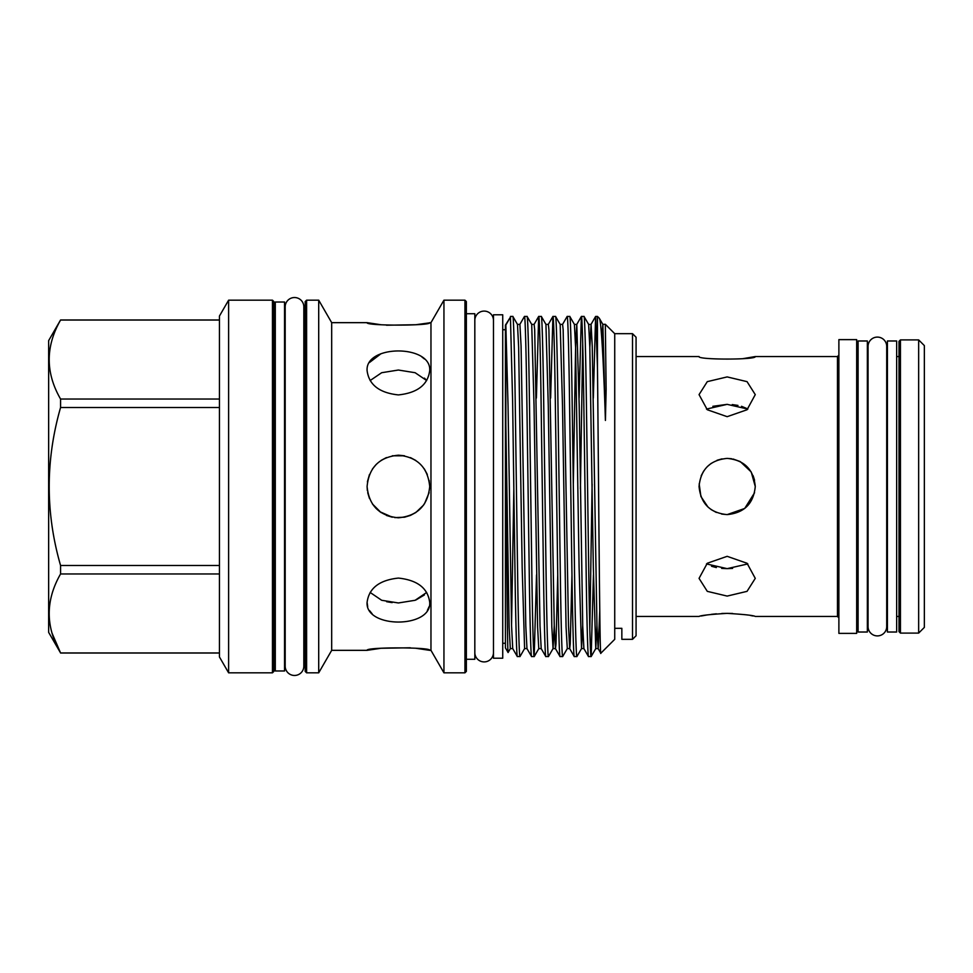 <?xml version="1.0" encoding="UTF-8"?>
<svg xmlns="http://www.w3.org/2000/svg" width="973" height="973" viewBox="0 0 973 973"><rect width="100%" height="100%" fill="white"/><g stroke="black" fill="none" stroke-linecap="round" stroke-linejoin="round"><path stroke-width="1.46" d="M877.378 635.904A9.316 9.316 0 0 0 886.707 626.576L886.707 346.424A9.316 9.316 0 0 0 877.378 337.096A9.316 9.316 0 0 0 868.062 346.424L868.062 626.576A9.316 9.316 0 0 0 877.378 635.904M474.824 652.591A9.316 9.316 0 0 0 484.153 661.908A9.316 9.316 0 0 0 493.469 652.591M474.824 320.409L474.824 320.409A9.316 9.316 0 0 1 484.153 311.092A9.316 9.316 0 0 1 493.469 320.409M294.515 297.531A9.316 9.316 0 0 0 285.186 306.86L285.186 666.14A9.316 9.316 0 0 0 294.515 675.469A9.316 9.316 0 0 0 303.831 666.14L303.831 306.86A9.316 9.316 0 0 0 294.515 297.531M867.357 632.024L867.357 340.976L858.101 340.976L858.101 632.024L867.357 632.024M896.668 632.024L896.668 340.976L887.412 340.976L887.412 632.024L896.668 632.024M900.439 339.905L899.016 341.328L899.016 631.672L900.439 633.095L918.658 633.095L918.658 339.905L900.439 339.905L900.439 633.095M918.658 339.905L924.35 345.597L924.35 627.403L918.658 633.095M712.844 406.313L727.159 404.354L706.483 409.074M727.159 416.675L707.298 409.755L699.052 394.624L707.286 381.647L727.159 376.916L747.045 381.647L755.267 394.624L747.033 409.767L727.159 416.675M699.052 486.5C700.706 469.436 710.071 460.071 727.159 458.392C744.248 460.059 753.613 469.424 755.267 486.5C753.613 503.588 744.236 512.953 727.159 514.608C710.095 512.953 700.718 503.576 699.052 486.5M722.039 458.867L717.028 460.278M711.287 463.306L707.274 466.639M703.722 470.993L701.168 475.821M699.173 483.885L700.901 496.498L707.955 507.018M711.044 509.524L716.31 512.43M721.601 514.048L727.159 514.608L744.71 508.453L754.562 492.764M706.483 563.926L727.159 568.646L721.65 568.378M727.159 596.084L707.298 591.353L699.052 578.376L707.286 563.245L727.159 556.325L747.045 563.258L755.267 578.376L747.033 591.353L727.159 596.084M732.608 613.476L727.159 613.367C744.248 614.401 753.613 615.423 755.267 616.444C753.613 615.423 744.248 614.401 727.159 613.367C710.095 614.401 700.73 615.423 699.052 616.444C700.694 615.423 710.059 614.401 727.159 613.367L721.771 613.476M716.371 613.817L711.324 614.352M707.274 614.912L701.156 616.006M716.371 567.587L711.531 566.262M721.698 514.072L727.159 514.608M742.91 358.66L755.267 356.556C757.018 359.901 697.313 359.901 699.052 356.556L636.074 356.556M753.053 615.982L750.633 615.52M856.678 633.374L856.678 339.626L838.884 339.626L838.884 633.374L856.678 633.374M275.298 316.176L273.875 316.176M275.298 656.824L273.875 656.824M272.452 300.171L273.875 301.594L273.875 671.406L272.452 672.83L272.452 300.171L228.619 300.171L228.619 672.83L272.452 672.83M228.619 672.83L219.436 656.933L219.436 316.067L228.619 300.171M52.153 633.435L60.569 652.944L48.65 632.377L48.65 340.623L60.569 319.983L219.436 319.983M219.436 652.944L60.569 652.944C45.427 626.721 45.427 600.39 60.569 573.961L219.436 573.961M219.436 565.483L60.569 565.483L60.569 573.961M60.569 565.483C45.427 512.953 45.427 460.29 60.569 407.517L219.436 407.517M219.436 399.039L60.569 399.039L60.569 407.517M60.569 399.039C45.427 372.817 45.427 346.485 60.569 320.056L219.436 320.056M284.542 670.981L284.542 302.019L275.298 302.019L275.298 670.981L284.542 670.981M632.523 333.678L636.074 337.242L636.074 635.758L632.523 639.322L632.523 333.678L614.729 333.678L605.34 324.289L602.822 324.374L601.849 339.528M305.181 671.406L305.181 301.594L306.604 300.171L306.604 672.83L305.181 671.406M464.936 300.171L466.359 301.594L466.359 671.406L464.936 672.83L464.936 300.171L443.943 300.171L443.943 672.83L430.966 650.341L430.966 322.659L443.943 300.171M430.966 650.341L429.713 650.341C431.659 647.069 365.155 647.069 367.089 650.341L331.684 650.341L318.706 672.83L318.706 300.171L306.604 300.171M318.706 672.83L306.604 672.83M331.684 650.341L331.684 322.659L318.706 300.171M464.936 672.83L443.943 672.83M466.359 659.28L474.824 659.28L474.824 313.72L466.359 313.72M621.844 628.315L621.844 639.322L621.844 628.315L614.729 628.315L614.729 333.678M632.523 639.322L621.844 639.322M505.425 647.896L505.425 325.104L510.436 317.125L505.851 325.031L505.851 424.848C506.629 527.013 507.347 655.814 508.088 652.494L505.425 647.896M519.959 656.568C519.278 658.247 518.268 621.954 517.587 571.54L515.216 401.46C514.535 351.046 513.525 314.753 512.844 316.432L517.478 324.41L518.645 347.057L522.173 567.563L524.593 648.59L520.008 656.532L517.32 656.532L512.735 648.59L511.567 625.943L508.04 405.437L505.851 325.031M512.844 316.432L510.436 316.432M517.368 656.568C516.687 658.247 515.678 621.954 514.997 571.54L512.625 401.46L510.436 317.125M614.729 628.315L614.729 639.322L600.827 653.224C599.709 661.883 598.541 465.629 597.471 367.952L597.471 316.432L595.598 316.468L593.323 398.066M597.471 367.952L595.646 316.432M584.007 316.432L581.368 316.468L576.782 324.41L579.203 405.437L582.73 625.943L583.897 648.59L588.483 656.532L591.122 656.568C590.441 658.247 589.431 621.954 588.75 571.54L586.378 401.46C585.697 351.046 584.688 314.753 584.007 316.432L588.641 324.41L589.808 347.057L593.335 567.563L595.756 648.59L591.17 656.532L593.445 574.934M588.531 656.568C587.85 658.247 586.828 621.954 586.16 571.54L583.788 401.46C583.107 351.046 582.085 314.753 581.416 316.432M576.892 656.568C576.211 658.247 575.201 621.954 574.52 571.54L572.148 401.46C571.467 351.046 570.458 314.753 569.777 316.432L574.411 324.41L575.578 347.057L579.105 567.563L581.526 648.59L576.892 656.568L574.252 656.532L569.667 648.59L568.5 625.943L563.16 329.701L562.589 324.374L560.168 324.41L555.547 316.432C556.228 314.753 557.237 351.046 557.918 401.46L560.29 571.54C560.971 621.954 561.98 658.247 562.662 656.568L560.022 656.532L555.437 648.59L554.257 625.943L548.918 329.701L548.358 324.374L545.938 324.41L541.316 316.432C541.985 314.753 543.007 351.046 543.688 401.46L546.06 571.54C546.741 621.954 547.75 658.247 548.431 656.568L545.792 656.532L541.195 648.59L540.027 625.943L534.688 329.701L534.128 324.374L531.708 324.41L527.074 316.432C527.755 314.753 528.777 351.046 529.446 401.46L531.817 571.54C532.499 621.954 533.52 658.247 534.189 656.568L531.55 656.532L526.965 648.59L525.797 625.943L521.078 346.084L519.898 324.374L517.478 324.41M569.777 316.432L567.137 316.468L562.552 324.41M574.289 656.568C573.62 658.247 572.598 621.954 571.917 571.54L569.546 401.46C568.877 351.046 567.855 314.753 567.174 316.432M555.547 316.432L552.907 316.468L550.621 398.066M560.059 656.568C559.378 658.247 558.368 621.954 557.687 571.54L555.315 401.46C554.634 351.046 553.625 314.753 552.944 316.432M541.316 316.432L538.665 316.468L536.391 398.066M545.829 656.568C545.148 658.247 544.138 621.954 543.457 571.54L541.085 401.46C540.404 351.046 539.395 314.753 538.714 316.432M527.074 316.432L524.435 316.468L519.85 324.41M531.599 656.568C530.917 658.247 529.908 621.954 529.227 571.54L526.855 401.46C526.174 351.046 525.165 314.753 524.483 316.432M592.119 484.189L589.82 629.592M580.419 488.811L582.705 343.408M581.368 316.468L579.081 398.066M562.662 656.568L567.295 648.59L566.055 626.916L562.503 405.437L560.168 324.41M548.431 656.568L553.053 648.59L551.825 626.916L548.273 405.437L545.938 324.41M534.189 656.568L536.524 574.934M605.413 420.445L602.871 324.41L599.283 318.232C601.132 319.363 603.564 361.141 605.413 420.445L606.13 389.443L605.34 324.289M599.283 318.232L597.471 316.432M600.827 653.224L598.127 648.59L596.96 625.943L592.241 346.084L591.061 324.374L589.82 347.702M367.089 602.36C365.155 628.607 431.647 628.607 429.713 602.36C427.865 588.203 417.441 580.115 398.419 578.084C379.409 580.09 368.962 588.179 367.089 602.36L367.697 606.605M367.308 490.173L367.089 486.5C368.949 505.522 379.385 515.958 398.395 517.806C417.429 515.958 427.865 505.522 429.713 486.5C427.865 467.49 417.441 457.055 398.419 455.194C379.409 457.018 368.962 467.454 367.089 486.5L367.356 490.574M367.089 370.64C368.949 384.797 379.385 392.897 398.395 394.916C417.429 392.897 427.865 384.797 429.713 370.64C431.659 344.43 365.191 344.357 367.089 370.64M430.966 322.659L415.836 324.727L386.451 325.225M381.002 324.739L367.089 322.659C365.155 325.931 431.647 325.931 429.713 322.659M367.089 322.659L331.684 322.659M505.425 329.738L502.725 329.738M505.425 643.262L502.725 643.262M502.725 658.21L502.725 314.79L493.469 314.79L493.469 658.21L502.725 658.21M305.181 316.176L303.831 316.176L303.831 306.86M285.186 316.176L284.542 316.176M305.181 656.824L303.831 656.824L303.831 666.14M285.186 656.824L284.542 656.824M426.673 592.448L415.143 600.28L398.395 602.968L381.671 600.28L370.129 592.448M429.105 492.63L424.435 503.905M423.669 504.999L415.848 512.503L410.484 515.386M410.363 515.435L404.525 517.21M379.823 511.701L392.314 517.21L386.427 515.435M380.99 512.528L372.379 503.905L376.247 508.624M370.129 380.552L381.659 372.72L398.383 370.032L415.143 372.72L426.673 380.552L424.471 378.12M369.448 362.528L381.015 353.71M421.723 356.811L424.423 358.988M367.429 481.939L369.497 474.459L367.539 481.258M398.65 455.194L404.415 455.778M424.471 469.156L427.317 474.483L424.131 468.658M367.089 650.341L380.978 648.273L410.351 647.775M415.799 648.261L429.713 650.341M386.646 601.715L392.155 602.628M415.836 600.025L424.423 594.929M429.105 606.641L427.354 610.485M372.124 613.768L369.497 610.545M404.488 517.21L394.77 517.6M369.472 498.468L367.721 492.727M372.404 469.047L376.271 464.352M381.075 460.424L386.439 457.565M392.301 455.79L404.537 455.802M410.448 457.602L415.775 460.448M429.117 480.394L429.713 486.5M754.562 480.212L753.126 475.724M732.596 568.39L727.159 568.646L747.848 563.926M732.243 404.573L737.96 405.413M741.523 406.313L747.045 408.611M755.267 486.5L751.229 471.978L740.356 461.676M739.93 461.457L733.119 459.025M731.684 458.757L727.159 458.392M747.848 409.074L727.159 404.354M755.267 616.444L837.461 616.444L837.461 356.556L838.884 355.133M596.936 625.298L595.756 648.59L598.176 648.626L599.757 611.202M582.705 625.298L581.526 648.59L583.897 648.59M554.245 625.298L553.053 648.59L555.474 648.626L556.009 643.858L557.736 574.934M541.195 648.59L538.774 648.626L537.595 626.916L534.031 405.437L531.708 324.41M513.841 488.811L511.543 625.298M512.735 648.59L510.314 648.626L509.134 626.916L505.851 424.848M574.411 324.41L576.782 324.41L575.615 347.057L573.304 484.189M571.966 574.934L570.239 643.858L569.704 648.626L567.295 648.59M899.016 616.444L896.668 616.444M887.412 616.444L886.707 616.444M868.062 616.444L867.357 616.444M699.052 616.444L636.074 616.444M858.101 356.556L856.678 355.133M538.823 648.59L534.238 656.532M510.363 648.59L508.113 652.494M595.598 316.468L591.012 324.41L588.641 324.41M526.965 648.59L524.593 648.59M552.907 316.468L548.31 324.41M538.665 316.468L534.08 324.41M60.569 653.017L219.436 653.017M858.101 616.444L856.678 617.867M837.461 616.444L838.884 617.867M837.461 356.556L755.267 356.556M899.016 356.556L896.668 356.556M887.412 356.556L886.707 356.556M868.062 356.556L867.357 356.556"/></g></svg>
